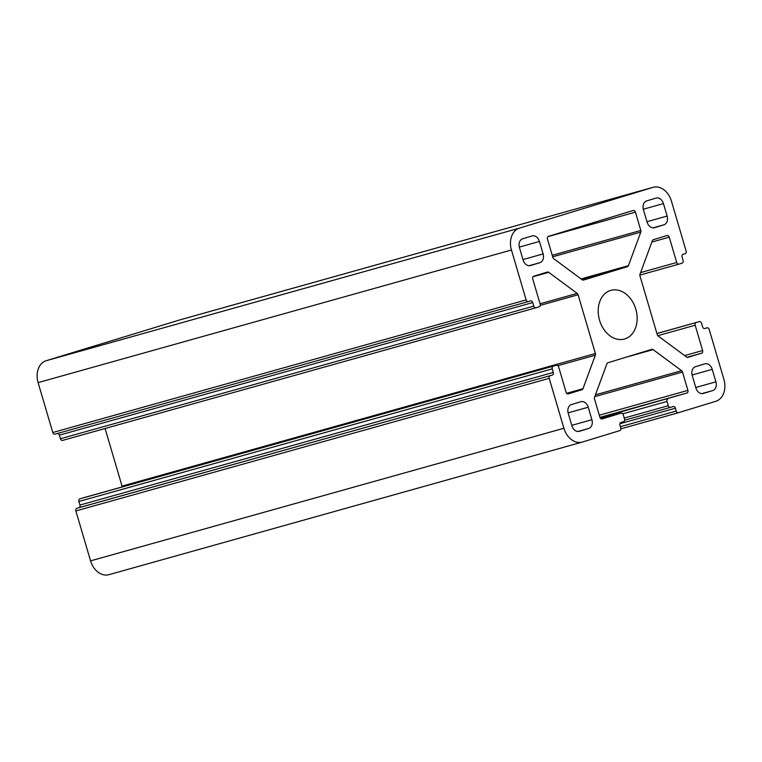 <?xml version="1.0" encoding="UTF-8"?>
<svg xmlns="http://www.w3.org/2000/svg" width="762" height="762" viewBox="0 0 762 762"><rect width="100%" height="100%" fill="white"/><g stroke="black" fill="none" stroke-linecap="round" stroke-linejoin="round"><path stroke-width="1.14" d="M635.803 309.162A25.27 18.955 -105.6 0 1 624.488 339.033A25.27 18.955 -105.6 0 1 599.542 320.24A25.27 18.955 -105.6 0 1 610.857 290.36A25.27 18.955 -105.6 0 1 635.803 309.162M657.825 335.69L695.173 325.222L702.621 350.539A2.229 1.676 -105.6 0 1 701.65 353.168L687.943 357.349A2.229 1.676 -105.6 0 1 687.915 357.359A2.229 1.676 -105.6 0 1 686.629 357.073L658.158 335.994A2.229 1.676 -105.6 0 1 657.254 334.632L639.956 275.873A2.229 1.676 -105.6 0 1 639.985 274.215L652.367 240.668A2.229 1.676 -105.6 0 1 653.32 239.697L667.026 235.515A2.229 1.676 -105.6 0 1 669.255 237.163L676.704 262.48A2.229 1.676 -105.6 0 0 678.904 264.138L639.842 275.082L678.875 264.147A2.229 1.676 -105.6 0 0 678.932 264.128L682.133 263.147A2.229 1.676 -105.6 0 0 683.104 260.518L682.057 256.956A2.229 1.676 -105.6 0 1 683.019 254.327L685.152 253.679A2.229 1.676 -105.6 0 0 686.124 251.05L671.436 201.139A18.583 13.935 74.4 0 0 653.091 187.319A18.583 13.935 74.4 0 0 652.853 187.385L519.532 228.105L46.187 360.712L179.518 319.992L652.853 187.385M76.848 508.321L78.981 507.673A2.229 1.676 74.4 0 0 79.943 505.044L78.896 501.482L552.24 368.875L553.288 372.437A2.229 1.676 -105.6 0 1 552.317 375.066L76.848 508.321A2.229 1.676 74.4 0 0 75.876 510.95L90.564 560.861A18.583 13.935 74.4 0 0 108.909 574.681A18.583 13.935 74.4 0 0 109.147 574.615M79.867 498.853L556.412 365.265L79.867 498.853A2.229 1.676 74.4 0 0 78.896 501.482M556.412 365.265A2.229 1.676 -105.6 0 1 556.441 365.265L83.096 497.862A2.229 1.676 74.4 0 0 83.096 497.862A2.229 1.676 74.4 0 0 83.068 497.872M122.158 486.918A2.229 1.676 74.4 0 0 122.044 486.127L105.08 428.501M46.187 360.712A18.583 13.935 74.4 0 0 38.1 382.61L511.445 250.003L526.132 299.914A2.229 1.676 -105.6 0 0 528.333 301.571A2.229 1.676 -105.6 0 1 528.333 301.571L530.495 300.914A2.229 1.676 -105.6 0 1 530.523 300.904A2.229 1.676 -105.6 0 1 532.724 302.562L533.771 306.124L60.436 438.731A2.229 1.676 74.4 0 0 62.636 440.388A2.229 1.676 74.4 0 0 62.665 440.379L535.943 307.791M60.436 438.731L59.379 435.169A2.229 1.676 74.4 0 0 57.541 433.464M38.1 382.61L52.788 432.521A2.229 1.676 74.4 0 0 54.988 434.178A2.229 1.676 74.4 0 0 55.016 434.169L528.304 301.581M511.445 250.003A18.583 13.935 -105.6 0 1 519.532 228.105M533 276.73L548.716 272.329A2.229 1.676 -105.6 0 0 547.43 272.044A2.229 1.676 -105.6 0 0 547.402 272.044L533.695 276.235A2.229 1.676 -105.6 0 0 532.724 278.863L540.172 304.171A2.229 1.676 -105.6 0 1 539.201 306.8L536 307.781A2.229 1.676 -105.6 0 1 535.972 307.791A2.229 1.676 -105.6 0 1 533.771 306.124M548.716 272.329L577.177 293.399A2.229 1.676 -105.6 0 1 578.091 294.77L595.389 353.52A2.229 1.676 -105.6 0 1 595.36 355.178L582.968 388.725A2.229 1.676 -105.6 0 1 582.025 389.696L568.319 393.887A2.229 1.676 -105.6 0 1 568.29 393.887A2.229 1.676 -105.6 0 1 566.09 392.23L558.641 366.922A2.229 1.676 -105.6 0 0 556.441 365.265M552.24 368.875A2.229 1.676 -105.6 0 1 553.212 366.246M75.876 510.95L549.212 378.343A2.229 1.676 -105.6 0 1 550.183 375.723M549.212 378.343L563.909 428.263A18.583 13.935 74.4 0 0 582.254 442.084A18.583 13.935 74.4 0 0 582.482 442.008L619.82 430.606A2.229 1.676 -105.6 0 0 620.782 427.987L619.944 425.129A2.229 1.676 -105.6 0 1 620.916 422.5L623.583 421.691A2.229 1.676 -105.6 0 0 624.554 419.062L623.297 414.785A2.229 1.676 -105.6 0 0 621.097 413.128A2.229 1.676 -105.6 0 1 621.097 413.128L602.132 418.919A2.229 1.676 -105.6 0 1 602.104 418.919A2.229 1.676 -105.6 0 1 599.904 417.262L594.512 398.936A2.229 1.676 -105.6 0 1 594.531 397.278L606.923 363.741A2.229 1.676 -105.6 0 1 607.866 362.769L651.815 349.339A2.229 1.676 -105.6 0 1 651.843 349.339A2.229 1.676 -105.6 0 1 653.129 349.625L681.59 370.694A2.229 1.676 -105.6 0 1 682.504 372.066L687.905 390.392A2.229 1.676 -105.6 0 1 686.933 393.021L600.123 417.814M622.802 413.814L667.026 401.431A2.229 1.676 -105.6 0 1 667.998 398.802M667.026 401.431L668.284 405.708L624.249 418.043M619.887 423.748L675.408 408.194A2.229 1.676 -105.6 0 0 673.208 406.537A2.229 1.676 -105.6 0 0 673.179 406.537L670.512 407.356A2.229 1.676 -105.6 0 1 670.484 407.365A2.229 1.676 -105.6 0 1 668.284 405.708M675.408 408.194L676.256 411.042L620.401 426.691M707.012 327.822L706.984 327.831A2.229 1.676 -105.6 0 1 707.012 327.822A2.229 1.676 -105.6 0 1 709.212 329.479L723.9 379.39A18.583 13.935 74.4 0 1 715.813 401.288L678.485 412.69A2.229 1.676 -105.6 0 1 678.456 412.699A2.229 1.676 -105.6 0 1 676.256 411.042M706.984 327.831L704.85 328.489A2.229 1.676 -105.6 0 1 704.821 328.489A2.229 1.676 -105.6 0 1 702.621 326.831L701.564 323.269A2.229 1.676 -105.6 0 0 699.364 321.612L656.92 333.499L699.335 321.621A2.229 1.676 -105.6 0 1 699.364 321.612M699.335 321.621L656.939 333.575M695.173 325.222A2.229 1.676 -105.6 0 1 696.135 322.593M523.113 260.033L519.436 247.555A7.429 5.572 -105.6 0 1 522.675 238.801L532.009 235.953A7.429 5.572 -105.6 0 1 532.105 235.925A7.429 5.572 -105.6 0 1 539.439 241.449L543.115 253.927A7.429 5.572 -105.6 0 1 539.877 262.69L530.543 265.538A7.429 5.572 -105.6 0 1 530.447 265.567A7.429 5.572 -105.6 0 1 523.113 260.033M663.873 224.819L654.539 227.667A7.429 5.572 -105.6 0 1 654.444 227.695A7.429 5.572 -105.6 0 1 647.109 222.171L643.433 209.693A7.429 5.572 -105.6 0 1 646.671 200.93L656.006 198.082A7.429 5.572 -105.6 0 1 656.101 198.053A7.429 5.572 -105.6 0 1 663.435 203.578L667.112 216.056A7.429 5.572 -105.6 0 1 663.873 224.819L653.063 227.848M635.441 212.131L640.832 230.457A2.229 1.676 -105.6 0 1 640.804 232.115L628.421 265.662A2.229 1.676 -105.6 0 1 627.469 266.633L583.53 280.054A2.229 1.676 -105.6 0 1 583.502 280.064A2.229 1.676 -105.6 0 1 582.206 279.768L553.745 258.699A2.229 1.676 -105.6 0 1 552.831 257.337L547.44 239.011A2.229 1.676 -105.6 0 1 548.411 236.382L633.212 210.483A2.229 1.676 -105.6 0 1 633.232 210.474A2.229 1.676 -105.6 0 1 635.441 212.131L547.935 236.649M712.232 369.36L715.899 381.838A7.429 5.572 -105.6 0 1 712.67 390.601L703.336 393.449A7.429 5.572 -105.6 0 1 703.24 393.478A7.429 5.572 -105.6 0 1 695.897 387.944L692.229 375.466A7.429 5.572 -105.6 0 1 695.458 366.712L704.793 363.855A7.429 5.572 -105.6 0 1 704.888 363.836A7.429 5.572 -105.6 0 1 712.232 369.36L692.106 374.999M571.462 404.574L580.796 401.726A7.429 5.572 -105.6 0 1 580.892 401.698A7.429 5.572 -105.6 0 1 588.235 407.232L591.903 419.71A7.429 5.572 -105.6 0 1 588.674 428.463L579.339 431.321A7.429 5.572 -105.6 0 1 579.244 431.34A7.429 5.572 -105.6 0 1 571.9 425.815L568.233 413.337A7.429 5.572 -105.6 0 1 571.462 404.574M588.235 407.232L568.109 412.871M571.767 425.348L591.903 419.71M588.674 428.463L577.863 431.492M640.804 232.115L552.679 256.804M581.063 278.93L628.421 265.662M552.231 255.28L640.832 230.457M627.469 266.633L581.758 279.435M539.877 262.69L529.066 265.719M539.439 241.449L519.313 247.088M522.98 259.566L543.115 253.927M676.704 262.48L640.575 272.596M651.862 242.04L669.255 237.163M686.972 357.273L701.65 353.168M702.621 350.539L684.619 355.578M678.456 412.699L620.906 428.825L678.428 412.709M599.942 417.385L686.933 393.021M687.905 390.392L599.303 415.214M594.77 396.64L682.504 372.066M681.59 370.694L595.436 394.83M626.097 357.197L653.129 349.625M600.999 418.757L621.068 413.128L600.999 418.757M563.909 428.263L90.564 560.861M567.357 393.811L582.025 389.696M582.968 388.725L566.671 393.297M557.879 365.674L595.36 355.178M595.389 353.52L122.044 486.127M540.268 305.362L578.091 294.77M577.177 293.399L540.058 303.8M526.132 299.914L52.788 432.521M663.435 203.578L643.309 209.217M646.976 221.704L667.112 216.056M712.67 390.601L701.859 393.621M695.763 387.477L715.899 381.838M78.981 507.673L552.317 375.066M624.649 420.205L670.455 407.375L624.649 420.205M79.943 505.044L553.288 372.437M532.724 302.562L59.379 435.169M653.091 187.319L179.746 319.916M582.254 442.084L108.909 574.681M528.333 301.571L54.988 434.178M535.972 307.791L62.636 440.388"/></g></svg>
